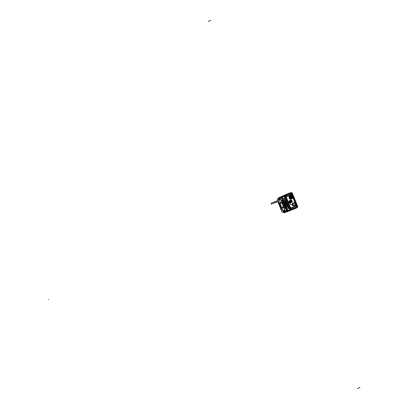 <?xml version="1.0" encoding="UTF-8"?>
<svg xmlns="http://www.w3.org/2000/svg" width="409" height="409" viewBox="0 0 409 409"><rect width="100%" height="100%" fill="white"/><g stroke="black" fill="none" stroke-linecap="round" stroke-linejoin="round"><path stroke-width="0.61" d="M286.837 196.744L286.315 196.463L285.963 196.98M295.891 207.307L292.082 208.861L295.891 207.307M290.451 208.023L291.029 208.166L291.244 207.578M291.965 194.745L291.377 194.418L291.944 194.72L291.331 194.433L291.096 195.032M295.492 205.85L296.08 206.11L296.315 205.446M285.6 212.194L289.715 210.64M291.499 209.679L291.172 209.797L291.499 209.679M296.637 207.501L297.021 207.235M290.768 193.053L291.177 192.987M279.649 197.435L283.647 195.64L279.649 197.435M285.359 194.878L280.651 196.974L285.359 194.878M285.247 195.216L285.564 195.067L285.247 195.216M283.631 212.435L284.04 212.394L283.631 212.435M283.105 212.02L283.365 212.455L283.682 212.118M278.018 198.713L277.956 199.352M278.043 198.682L284.92 195.512L278.043 198.682M284.649 195.768L284.889 195.977L284.649 195.768M284.465 197.143L284.552 195.896L284.894 196.289L284.567 195.921M290.16 209.781L289.291 209.019L290.196 209.786L290.15 209.219L290.175 209.797L283.728 212.399M290.211 209.239L290.835 209.117M290.38 209.485L290.354 209.807L290.38 209.485M290.308 209.843L283.693 212.409L290.308 209.843M280.957 198.161L279.843 198.651L280.753 198.161M286.065 210.722L284.93 211.167L285.922 210.87M287.675 207.429L285.426 202.869L284.393 199.357L287.466 206.218L287.716 207.343L287.307 207.015L285.426 202.869L284.352 199.444L285.364 200.926L287.675 207.429M286.152 208.058L285.063 203.794L282.87 199.991L285.063 203.794L286.152 208.058M285.375 207.537L284.383 204.071L282.675 200.901L284.383 204.071L285.375 207.537M284.224 211.1L285.032 209.27L283.938 204.255L281.228 199.904L279.378 199.178L278.611 200.834L278.953 203.748L280.175 207.092L281.908 209.832L283.851 211.162L284.638 210.768L284.915 210.144L284.782 206.944L283.938 204.255L281.949 200.707L280.533 199.367L279.378 199.178L278.601 201.049L279.214 204.679L280.947 208.498L282.374 210.328L284.224 211.1M283.8 204.699L281.689 200.952L280.717 200.067L279.654 199.843L279.056 200.717L278.964 201.959L279.93 205.916L281.985 209.413L283.202 210.384L283.948 210.441L283.202 210.384L281.985 209.413L279.93 205.916L278.964 201.959L279.056 200.717L279.654 199.843L279.122 200.436L278.938 202.087L280.042 206.259M279.669 199.837L280.697 200.027L281.627 200.839L283.698 204.352L284.669 208.339L284.465 209.883L283.964 210.436L284.465 209.883L284.669 208.339L283.698 204.352L281.622 200.839L280.41 199.878L279.669 199.837M280.717 202.378L280.293 203.247L280.794 205.548L282.036 207.552L282.905 207.9L282.052 207.532L281.09 206.136L280.318 203.253L280.676 202.389L281.223 202.486L282.788 204.74L283.268 206.55L282.921 207.895L283.268 206.55L282.788 204.74L281.878 203.109L280.692 202.383M280.518 205.43L281.837 207.772L283.135 208.457L281.913 207.813L280.63 205.63L280.022 203.155L280.451 201.831L279.996 203.237L280.686 205.845M280.467 201.821L281.295 202.077L282.087 202.961L283.365 205.773L283.575 207.69L283.151 208.452L283.59 207.143L282.987 204.648L281.484 202.235L280.748 201.795L280.226 202.02L280.359 204.883L281.913 207.813L282.997 208.488L283.509 207.895L282.87 204.454M281.177 197.588L281.499 197.184L278.018 198.759L284.516 195.87L281.116 197.619M285.022 198.508L284.966 196.458L290.099 209.091L285.068 196.412L285.022 198.508L284.787 196.008M290.937 207.951L290.569 207.782L290.947 207.951L290.569 207.782L290.932 207.956L295.947 205.911L296.085 205.517L295.942 205.916L296.08 205.517L295.947 205.911L290.937 207.951M291.377 194.669L291.745 194.837L291.377 194.669L286.356 196.688L286.218 197.082L286.356 196.688L286.213 197.066L286.356 196.688L291.377 194.669M291.806 198.467L292.471 197.813L291.244 198.549L290.104 197.7L290.119 196.535L290.763 195.921L290.032 196.775L290.093 197.675L290.676 198.365L291.806 198.467M292.588 197.296L292.149 196.218L292.588 197.296M291.694 195.921L290.768 195.921L291.694 195.921M292.834 203.212L293.831 202.803L292.824 203.212L293.58 202.91L292.962 203.477L292.916 204.628L293.483 205.308L294.592 205.415L295.324 204.566L295.262 203.687L294.429 202.89L293.524 202.936M293.304 205.589L292.553 204.786L292.532 203.692L292.563 204.781L293.299 205.579L292.568 204.776L292.537 203.702M293.846 205.717L294.592 205.415M294.582 205.364L293.514 205.272L292.962 204.618L292.9 203.769L293.601 202.956L294.961 203.293L295.247 204.658L294.04 205.446L292.962 204.618L292.9 203.769L293.36 203.089L294.664 203.048L295.318 204.27L294.582 205.364M290.911 202.373L291.31 202.02L290.38 202.399L290.911 202.373M291.407 201.76L291.014 200.793L291.407 201.76M290.968 202.348L290.364 202.389L289.797 201.862L289.925 200.926L290.763 200.671L289.833 201.049L290.288 200.676M289.741 201.279L290.155 202.297L289.741 201.279M290.942 202.445L291.418 201.974L290.942 202.445L291.418 201.974L290.942 202.445L290.272 202.44L290.942 202.445M291.453 201.877L290.968 200.676L291.453 201.877M290.871 200.63L290.196 200.625L289.725 201.09L290.871 200.63M289.695 201.167L290.201 202.409L289.695 201.167M291.842 198.559L292.593 197.762L292.052 198.447L292.593 197.762L292.052 198.447L291.239 198.646L290.022 197.736L290.037 196.489L290.727 195.829L289.94 196.744L290.007 197.711L290.922 198.58L291.842 198.559L290.922 198.58L290.007 197.711L289.94 196.744L290.733 195.829L289.94 196.744L290.007 197.711L290.922 198.58L291.842 198.559M292.665 197.486L292.062 196.008M291.816 195.875L290.733 195.829L291.816 195.875M291.637 200.599L292.118 201.013L291.857 201.555M291.545 200.666L291.888 200.686L291.51 200.707M291.111 196.202L291.719 196.182L292.328 196.755L292.307 197.588L291.852 198.022L290.881 197.823L290.548 197.051L291.08 196.213L291.914 196.274L292.394 196.98L292.184 197.782L291.239 198.038L290.625 197.455L290.661 196.611L291.111 196.202M290.814 202.189L290.145 202.036L289.94 201.32L290.456 200.845L291.111 201.141L291.167 201.877L290.702 202.22L290.047 201.918L289.991 201.187L290.456 200.845L291.009 201.023L291.239 201.586L290.85 202.174L291.193 201.274L290.288 200.896M291.448 194.387L286.136 196.53M297.277 207.061L291.085 209.587M291.53 192.92L285.324 195.415M290.891 208.222L296.193 206.064M290.635 208.478L296.561 206.059L293.355 198.191M292.077 195.047L291.699 194.101L285.763 196.489M296.607 207.332L296.586 207.93L295.605 208.339L296.678 207.91L284.843 212.593M291.453 209.434L291.382 210.068L292.343 209.674M292.553 209.699L285.467 212.179M293.928 209.03L293.534 209.188M278.008 198.662L285.083 195.374L290.942 209.786L283.672 212.644L290.978 209.817L286.351 198.426L285.088 195.323L277.997 198.672L277.849 198.329L285.145 195.078L290.758 208.892L291.188 209.955L283.744 212.828L283.601 212.476M277.88 198.314L285.175 195.047L286.044 197.179L291.234 209.95L283.78 212.818M291.341 209.127L291.75 208.672L292.44 209.607M291.136 209.705L292.016 209.495M286.755 211.847L289.853 210.625L286.663 211.852M284.47 212.562L284.73 212.639M295.037 208.575L295.681 208.426M295.676 208.283L296.07 206.913L296.505 207.02M296.653 207.721L297.45 207.414L291.407 192.547L290.63 192.89M285.697 195.267L285.206 194.868L286.147 194.49M290.855 193.191L290.431 192.782L289.444 193.166M279.557 197.557L286.3 194.316M278.555 198.002L279.725 197.353L278.687 197.772M286.055 194.832L285.277 195.292M286.285 194.459L286.438 195.604L285.83 195.568M296.157 207.808L297.144 207.189M289.434 193.053L288.974 193.355M291.004 193.488L290.763 193.866L289.526 193.16M278.8 197.726L290.385 192.787M287.757 193.84L287.363 193.999M282.011 196.3L281.387 196.571M282.91 195.891L283.887 195.471M284.306 195.277L286.085 194.413M286.295 194.377L286.612 194.295M288.181 193.416L287.195 194.071M280.666 196.969L283.621 195.65M283.734 195.563L280.62 196.954M283.723 195.574L280.61 196.959M291.346 192.92L290.206 193.166M290.395 210.456L288.682 211.11M287.675 211.504L288.355 211.233M293.12 209.362L293.616 209.188M293.544 209.209L292.522 209.669M292.384 209.761L290.216 210.512M285.078 195.436L278.263 198.467M290.835 209.418L290.421 209.582L286.837 200.773L284.848 195.88L285.262 195.712M288.703 207.567L290.288 209.536M288.14 206.959L288.371 208.212M278.018 199.5L277.844 199.065L284.117 196.284L284.904 198.217L289.613 209.807L283.222 212.297L283.038 211.842M283.181 211.785L287.721 210.078L282.583 197.445L278.161 199.434M281.489 197.982L281.97 197.772L287.046 210.267L282.113 212.205L281.397 210.446L277.113 199.899L282.113 212.205L286.566 210.466L281.484 197.966L277.113 199.899L281.484 197.966L286.566 210.466M282.696 200.947L284.367 204.076L285.354 207.491M284.061 211.131L284.843 210.282L284.971 208.324L283.907 204.265L281.842 200.625L280.39 199.326L279.24 199.275M284.413 205.17L283.636 203.263M280.676 202.389L280.318 203.253L280.825 205.538L281.724 207.158L282.895 207.905L283.243 206.56L282.762 204.751L281.515 202.746L280.594 202.429M283.038 204.868L281.719 202.527L280.436 201.836M279.771 205.599L281.883 209.336L282.854 210.226L283.933 210.446L284.449 209.863L284.633 208.212L283.529 204.03M279.505 199.163L278.713 200.144L278.606 201.714L279.679 205.998L281.888 209.822L283.059 210.88L284.327 211.024M284.367 199.382L286.377 203.247L287.639 207.429M287.701 207.404L285.692 203.534L284.429 199.357M287.399 209.29L288.401 208.186M289.265 208.953L290.191 209.751M286.121 210.701L285.911 210.932M286.545 211.003L287.057 211.064M290.18 209.837L287.098 211.059M283.938 212.44L290.896 209.745M290.232 209.853L290.293 209.275M283.498 212.44L283.279 212.271M286.607 210.978L283.652 212.128M285.937 210.901L284.899 211.177M278.294 198.871L277.859 198.835M277.9 199.04L277.946 198.769M279.817 198.667L280.743 198.125M280.702 198.12L281.009 198.135M282.926 198.232L284.383 198.304M284.434 197.066L284.521 195.87M284.342 198.309L285.053 199.362M284.986 198.416L284.93 196.325L286.689 200.63L290.165 209.203L288.749 207.675M285.007 199.265L288.171 207.056M286.806 203.258L286.673 202.936M285.472 195.926L284.899 196.335M284.976 196.187L284.531 195.819M291.412 192.557L297.445 207.399M291.827 192.874L292.057 193.084M297.415 206.98L297.844 206.811L292.108 192.705L291.704 192.879M297.522 206.882L297.542 206.576M297.348 207.036L297.568 206.847M297.517 206.831L297.501 206.55M291.694 193.125L291.96 193.017L297.517 206.688L297.251 206.801M291.76 192.925L292.046 193.13M291.893 192.869L291.597 192.89M291.53 204.74L290.288 204.382L290.099 203.59L290.502 202.92M288.948 201.018L288.805 202.256L289.95 203.058L288.815 202.271L289.066 200.885L288.805 202.256L289.802 203.048M291.658 194.623L291.862 195.129M296.177 205.747L293.141 198.273M291.75 194.858L291.361 194.679L291.75 194.853M290.661 207.997L286.126 196.852L290.656 207.997M296.05 205.865L290.835 207.992L296.05 205.87M291.479 194.628L286.254 196.729L291.479 194.628M291.172 199.101L291.535 198.922M289.766 198.876L289.132 198.079L289.03 197.072L289.127 198.084L289.771 198.886L289.127 198.084L289.03 197.061M293.401 198.171L290.451 199.362L289.173 196.213L292.123 195.027L293.401 198.171M291.893 198.426L290.998 198.493L290.124 197.711L290.129 196.535L290.86 195.885M290.707 195.947L291.709 195.916M292.138 196.187L292.599 197.327M292.486 197.808L291.74 198.488M289.935 199.295L289.531 198.299M289.265 197.644L288.861 196.652M292.072 200.85L291.934 200.507L291.464 200.681L291.939 200.487L292.292 201.346L291.811 201.54M292.067 200.793L292.164 201.039M291.821 201.56L292.133 201.008L291.571 200.676L292.098 200.921L292 201.468M292.077 204.086L292.409 203.396L292.174 204.96L293.417 205.875L292.348 205.262L292.123 203.907M293.181 202.941L292.941 203.038M294.04 205.763L294.281 205.671M294.48 205.584L293.856 205.717M293.621 202.808L293.371 202.864M293.677 202.93L293.033 203.462L292.972 204.612L293.55 205.282L294.654 205.328M295.329 203.84L295.773 204.935L293.427 205.891L292.404 203.385L294.756 202.429L295.201 203.524M294.598 205.221L293.79 205.267L293.064 204.572L293.105 203.564L293.713 203.043M293.585 203.099L294.383 203.048L295.114 203.748L295.068 204.761L294.47 205.277M294.511 205.384L295.206 204.761L295.221 203.708L294.48 202.956L293.539 202.987M294.853 205.308L294.316 205.65M290.058 200.42L291.044 200.461L291.597 201.049L291.612 202.102L290.983 202.69M292.098 202.24L289.966 203.104L289.045 200.829L291.172 199.965L292.098 202.24M290.191 200.717L290.789 200.676L291.361 201.202L291.341 201.98L290.871 202.389M290.896 202.46L291.402 202.02L291.428 201.172L290.809 200.599L290.155 200.645M290.262 200.599L289.751 201.049L289.73 201.888L290.344 202.46L291.004 202.419M294.536 205.43L295.226 204.848L295.278 203.687L294.439 202.879L293.596 202.905L292.87 203.743L292.931 204.623L293.759 205.425L294.684 205.374M293.672 202.874L292.962 203.477L292.921 204.638L293.759 205.436L295.053 205.083L295.262 203.687L294.429 202.89L293.335 203.048L292.813 204.045L293.493 205.313L294.598 205.41L295.324 204.566L294.925 203.191L293.585 202.905L292.813 204.045L293.493 205.313L294.598 205.41M291.775 198.58L292.609 197.757M291.832 195.87L290.666 195.86M290.83 195.793L290.047 196.489L290.042 197.746L290.973 198.59L291.934 198.518M290.646 198.329L290.896 198.217M290.436 198.161L290.814 198.007M291.065 197.772L291.346 197.905M292.164 197.404L291.914 197.506M291.919 197.527L292.174 197.424M292.215 196.857L291.96 196.959M291.965 196.974L292.22 196.872M291.847 196.438L291.591 196.545L291.852 196.453M291.315 196.443L291.06 196.545M291.07 196.56L291.326 196.458M290.988 196.862L290.733 196.964M290.743 196.98L290.998 196.877M291.09 197.409L290.835 197.511M290.84 197.532L291.096 197.424M291.74 197.711L291.484 197.813M291.489 197.828L291.745 197.726M291.612 197.046L291.351 197.138L291.617 197.066M290.814 202.066L290.717 201.775L290.794 202.072M290.487 201.269L290.359 200.988L290.472 201.274M290.278 201.821L290.155 201.535L290.262 201.826M277.829 201.657L271.274 204.152L271.044 203.253L277.43 200.681M276.014 202.389L275.732 201.361M274.858 202.854L274.582 201.826M292.128 200.993L292.266 201.335L291.806 201.525M291.489 200.747L291.995 200.763L292.041 201.361L292.057 200.834L291.545 200.686M291.786 201.468L292.128 201.013L291.535 200.62M290.978 198.416L292.752 197.7L291.98 195.809L290.206 196.524L290.978 198.416M291.811 198.033L292.328 197.578L292.338 196.729L291.709 196.167L291.075 196.218M291.182 196.172L290.661 196.637L290.656 197.475L291.28 198.038L291.919 197.992M290.221 202.46L291.484 201.949L290.937 200.599L289.674 201.11L290.221 202.46M290.364 200.865L289.981 201.78L290.891 202.158M285.656 212.215L286.683 211.811M291.499 209.653L291.147 209.735L291.499 209.653M290.901 209.137L291.402 209.045L290.901 209.137M296.407 207L296.883 206.678L296.407 207M291.51 193.467L290.947 193.564L291.51 193.467M285.932 195.584L285.508 195.865L285.932 195.584M285.267 195.272L285.574 195.083L285.267 195.272M208.166 21.324L210.799 20.45M359.93 387.343L357.43 388.55M290.237 209.035L290.697 209.163L290.303 209.198L285.099 196.402L290.237 209.035M289.291 209.019L290.175 209.797L283.59 212.358M278.284 198.871L284.526 195.906L284.439 197.077L284.526 195.906M297.466 206.259L297.128 206.489L297.573 206.519M292.21 193.37L297.328 206.315L291.816 193.431L292.21 193.37M291.719 194.474L291.97 195.088L291.382 194.495L286.234 196.571L286.049 196.969L290.574 208.023L296.249 205.747L293.248 198.232L296.315 205.778M290.671 195.681L289.925 196.366L289.869 197.767L290.564 198.585L291.903 198.708L292.778 197.69L292.706 196.622L291.689 195.655L290.375 195.845L289.741 197.051L290.564 198.585L291.903 198.708L292.829 197.332L292.011 195.804L290.671 195.681M290.359 203.022L291.019 202.68M292.026 204.065L292.353 205.282L293.202 205.839M293.831 202.803L292.824 203.212M292.532 203.692L292.563 204.781L293.299 205.579M293.626 203.022L294.393 203.002L295.155 203.728L295.211 204.531L294.552 205.298L293.33 205.042L293.064 203.539L294.137 202.946L295.155 203.728L295.211 204.531L294.777 205.17L293.544 205.206L292.931 204.055L293.626 203.022M290.124 200.441L289.582 200.937L289.546 201.949L290.278 202.649L291.014 202.629L291.648 201.893L291.597 201.121L290.615 200.369L289.725 200.732L289.546 201.949L290.278 202.649L291.418 202.337L291.668 201.371L291.096 200.528L290.124 200.441M289.419 201.76L289.592 202.174L289.419 201.76M291.791 201.049L291.597 200.691L292.098 200.921L291.898 201.438L291.791 201.049M291.97 195.088L291.382 194.495L286.234 196.571L286.049 196.969L290.738 208.109L296.249 205.747L293.248 198.232M292.287 203.559L292.077 204.06M285.216 194.863L286.167 194.479M281.065 196.627L281.443 196.55M287.144 211.857L287.706 211.484M292.118 193.104L292.225 193.36M291.326 194.439L286.254 196.478L291.326 194.439M296.944 206.591L291.617 193.488L296.944 206.591M291.004 208.176L296.075 206.11L291.004 208.176M286.213 197.066L290.569 207.782L286.213 197.066M292.323 209.684L291.382 210.068M289.449 193.16L290.359 192.797M292.798 203.099L293.156 202.956M293.902 205.814L294.255 205.676M289.347 200.681L290.007 200.441M290.293 203.012L290.942 202.706M286.545 195.241L290.359 193.708L286.545 195.241M288.713 207.588L290.099 209.091L288.713 207.588M286.581 210.988L287.062 211.039L286.581 210.988M281.147 197.603L281.448 197.23L281.147 197.603M48.313 299.715L48.564 299.618L48.313 299.715M291.259 199.065L291.678 198.866M291.484 194.454L286.131 196.611M285.978 196.79L290.579 208.115M290.814 208.135L296.162 205.957M289.414 200.65L290.104 200.4"/></g></svg>
